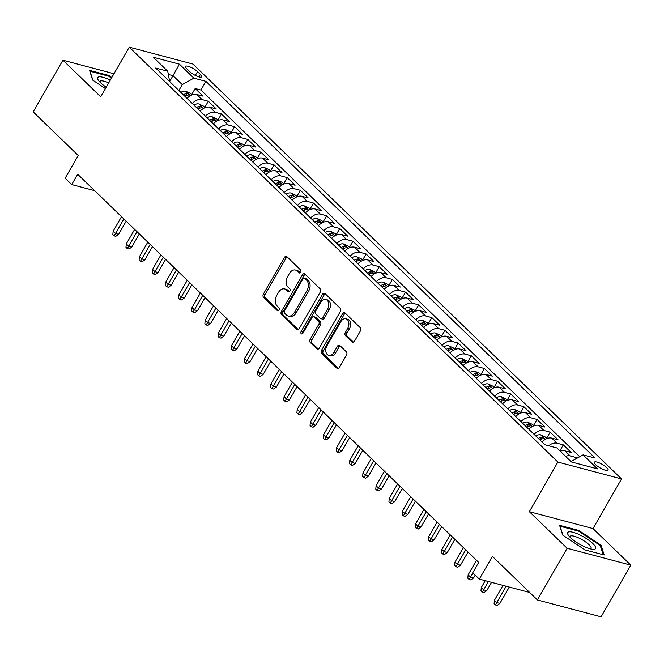 <?xml version="1.0" encoding="UTF-8"?>
<svg xmlns="http://www.w3.org/2000/svg" width="664" height="664" viewBox="0 0 664 664"><rect width="100%" height="100%" fill="white"/><g stroke="black" fill="none" stroke-linecap="round" stroke-linejoin="round"><path stroke-width="1" d="M300.684 272.232A1.693 1.179 -75.2 0 0 300.601 269.941L286.889 256.669A2.424 1.685 -75.2 0 0 286.342 256.354A2.424 1.685 -75.2 0 0 284.433 257.449L263.425 293.978A2.424 1.685 -75.2 0 0 263.55 297.256L277.262 310.528A1.693 1.179 -75.2 0 0 277.643 310.744A1.693 1.179 -75.2 0 0 278.98 309.98A1.693 1.179 -75.2 0 0 278.897 307.689L277.12 305.971A7.76 5.378 -75.2 0 1 276.722 295.48L278.473 292.434A7.76 5.378 -75.2 0 1 284.59 288.931A7.76 5.378 -75.2 0 1 286.342 289.936L288.11 291.654A1.693 1.179 -75.2 0 0 288.491 291.878A1.693 1.179 -75.2 0 0 289.836 291.106A1.693 1.179 -75.2 0 0 289.745 288.815L287.977 287.097A7.76 5.378 -75.2 0 1 287.578 276.606L289.33 273.56A7.76 5.378 -75.2 0 1 295.447 270.057A7.76 5.378 -75.2 0 1 297.19 271.061L298.966 272.779A1.693 1.179 -75.2 0 0 299.348 273.004A1.693 1.179 -75.2 0 0 300.684 272.232M606.713 467.614A7.902 2.058 29.9 0 0 599.484 462.974A7.902 2.058 29.9 0 0 594.355 462.219A7.902 2.058 29.9 0 0 595.699 464.7A7.902 2.058 29.9 0 0 602.937 469.34A7.902 2.058 29.9 0 0 608.058 470.095A7.902 2.058 29.9 0 0 606.713 467.614M352.028 341.993A2.424 1.685 -75.2 0 0 352.576 342.309A2.424 1.685 -75.2 0 0 354.485 341.213L360.378 330.962A2.424 1.685 -75.2 0 0 360.253 327.684L345.031 312.943A2.424 1.685 -75.2 0 0 344.483 312.628A2.424 1.685 -75.2 0 0 342.566 313.723L321.567 350.252A2.424 1.685 -75.2 0 0 321.691 353.53L336.914 368.271A2.424 1.685 -75.2 0 0 337.461 368.586A2.424 1.685 -75.2 0 0 339.37 367.491L346.492 355.115A2.424 1.685 -75.2 0 0 346.367 351.837L339.852 345.529A2.424 1.685 -75.2 0 0 339.304 345.214A2.424 1.685 -75.2 0 0 337.395 346.309L333.868 352.443A6.482 4.499 -75.2 0 1 328.746 355.373A6.482 4.499 -75.2 0 1 326.962 345.761L340.79 321.716A6.482 4.499 -75.2 0 1 345.902 318.786A6.482 4.499 -75.2 0 1 347.695 328.398L345.388 332.407A2.424 1.685 -75.2 0 0 345.512 335.685L352.028 341.993L353.207 342.3M113.976 73.729L62.922 60.192L33.2 111.884L78.227 155.476L65.155 178.218L71.729 184.575L77.671 174.242L478.678 562.408L472.735 572.75L479.308 579.116L529.673 592.462M567.139 548.273L630.8 565.147L593.002 528.561L529.341 511.678L567.139 548.273L537.417 599.957L492.389 556.374L479.308 579.116M529.341 511.678L557.876 462.061L129.256 47.169L192.917 64.043L621.537 478.935L557.876 462.061M62.922 60.192L100.72 96.786L129.256 47.169M320.239 292.11A2.424 1.685 -75.2 0 0 320.123 288.832L304.892 274.091A2.424 1.685 -75.2 0 0 304.344 273.776A2.424 1.685 -75.2 0 0 302.435 274.871L281.428 311.399A2.424 1.685 -75.2 0 0 281.553 314.678L296.783 329.419A2.424 1.685 -75.2 0 0 297.323 329.734A2.424 1.685 -75.2 0 0 299.24 328.638L320.239 292.11M324.962 293.521L340.184 308.262A2.424 1.685 -75.2 0 1 340.308 311.541L319.309 348.069A2.424 1.685 -75.2 0 1 317.392 349.164A2.424 1.685 -75.2 0 1 316.844 348.849L310.329 342.541A2.424 1.685 -75.2 0 1 310.204 339.262L318.728 324.447A2.424 1.685 -75.2 0 0 318.604 321.168L314.279 316.985A2.424 1.685 -75.2 0 0 313.732 316.67A2.424 1.685 -75.2 0 0 311.823 317.766L302.95 333.187A1.693 1.179 -75.2 0 1 301.614 333.95A1.693 1.179 -75.2 0 1 301.149 331.436L322.505 294.301A2.424 1.685 -75.2 0 1 324.414 293.206A2.424 1.685 -75.2 0 1 324.962 293.521M630.8 565.147L601.078 616.831L537.417 599.957M577.074 458.185L576.452 457.587L575.655 458.973M565.545 456.309A9.885 6.64 -45.9 0 1 570.177 455.919L564.915 450.831L571.198 452.499L563.304 444.863L559.876 450.823M548.68 445.76A9.885 6.64 -45.9 0 1 557.03 443.195L551.767 438.107L558.05 439.767L550.157 432.131L546.646 438.248M534.13 434.364A9.885 6.64 -45.9 0 1 543.882 430.471L538.62 425.375L544.903 427.043L537.01 419.407L533.499 425.524M520.983 421.632A9.885 6.64 -45.9 0 1 530.735 417.739L525.473 412.651L531.756 414.319L523.863 406.683L520.344 412.792M507.835 408.908A9.885 6.64 -45.9 0 1 517.588 405.015L512.326 399.927L518.609 401.587L510.716 393.951L507.196 400.068M494.688 396.184A9.885 6.64 -45.9 0 1 504.432 392.291L499.179 387.195L505.453 388.863L497.568 381.227L494.049 387.344M481.541 383.452A9.885 6.64 -45.9 0 1 491.285 379.559L486.031 374.471L492.306 376.139L484.421 368.495L480.902 374.612M468.386 370.728A9.885 6.64 -45.9 0 1 478.138 366.835L472.884 361.747L479.159 363.407L471.274 355.771L467.755 361.888M455.238 358.004A9.885 6.64 -45.9 0 1 464.991 354.111L459.737 349.015L466.012 350.683L458.127 343.047L454.608 349.164M442.091 345.272A9.885 6.64 -45.9 0 1 451.844 341.379L446.59 336.291L452.865 337.951L444.98 330.315L441.46 336.432M428.944 332.548A9.885 6.64 -45.9 0 1 438.696 328.655L433.434 323.559L439.717 325.227L431.832 317.591L428.313 323.708M415.797 319.816A9.885 6.64 -45.9 0 1 425.549 315.923L420.287 310.835L426.57 312.503L418.685 304.867L415.166 310.984M402.65 307.092A9.885 6.64 -45.9 0 1 412.402 303.199L407.14 298.111L413.423 299.771L405.538 292.135L402.019 298.252M389.502 294.368A9.885 6.64 -45.9 0 1 399.255 290.475L393.993 285.379L400.276 287.047L392.382 279.411L388.872 285.528M376.355 281.636A9.885 6.64 -45.9 0 1 386.108 277.743L380.846 272.655L387.129 274.323L379.235 266.687L375.724 272.796M363.208 268.912A9.885 6.64 -45.9 0 1 372.961 265.019L367.698 259.931L373.981 261.591L366.088 253.955L362.577 260.072M350.061 256.188A9.885 6.64 -45.9 0 1 359.813 252.295L354.551 247.199L360.834 248.867L352.941 241.231L349.43 247.348M336.914 243.456A9.885 6.64 -45.9 0 1 346.666 239.563L341.404 234.475L347.687 236.143L339.794 228.507L336.274 234.616M323.766 230.732A9.885 6.64 -45.9 0 1 333.519 226.839L328.257 221.751L334.54 223.411L326.647 215.775L323.127 221.892M310.619 218.008A9.885 6.64 -45.9 0 1 320.363 214.115L315.109 209.019L321.384 210.687L313.499 203.051L309.98 209.168M297.472 205.276A9.885 6.64 -45.9 0 1 307.216 201.383L301.962 196.295L308.237 197.955L300.352 190.319L296.833 196.436M284.317 192.552A9.885 6.64 -45.9 0 1 294.069 188.659L288.815 183.571L295.09 185.231L287.205 177.595L283.686 183.712M271.169 179.82A9.885 6.64 -45.9 0 1 280.922 175.927L275.668 170.839L281.943 172.507L274.058 164.871L270.538 170.988M258.022 167.096A9.885 6.64 -45.9 0 1 267.775 163.203L262.521 158.115L268.796 159.775L260.911 152.139L257.391 158.256M244.875 154.372A9.885 6.64 -45.9 0 1 254.627 150.479L249.373 145.383L255.648 147.051L247.763 139.415L244.244 145.532M231.728 141.639A9.885 6.64 -45.9 0 1 241.48 137.747L236.218 132.659L242.501 134.327L234.616 126.691L231.097 132.808M218.581 128.916A9.885 6.64 -45.9 0 1 228.333 125.023L223.071 119.935L229.354 121.595L221.469 113.959L217.95 120.076M205.433 116.192A9.885 6.64 -45.9 0 1 215.186 112.299L209.924 107.203L216.207 108.871L208.313 101.235L202.039 99.567A9.885 6.64 134.1 0 0 192.286 103.46M204.802 107.352L208.313 101.235M186.85 68.807L189.738 71.604A7.661 1.992 29.9 0 0 196.743 76.103A7.661 1.992 29.9 0 0 201.715 76.841A7.661 1.992 29.9 0 0 200.403 74.434L197.515 71.637A7.661 1.992 29.9 0 0 190.51 67.139A7.661 1.992 29.9 0 0 185.538 66.408A7.661 1.992 29.9 0 0 186.85 68.807M572.326 462.194L571.422 461.322L583.058 454.873L595.102 458.069L205.923 81.348L193.88 78.161L182.243 84.602L178.873 90.478M583.058 454.873L597.517 468.875L571.364 461.945L556.905 447.943L544.862 444.747L155.683 68.035L167.726 71.231L153.268 57.228L179.421 64.159L193.88 78.161M579.738 456.716L200.935 90.038L195.166 88.511L203.059 96.147L196.776 94.479A9.885 6.64 134.1 0 0 187.024 98.372M215.186 112.299L221.469 113.959M228.333 125.023L234.616 126.691M241.48 137.747L247.763 139.415M254.627 150.479L260.911 152.139M267.775 163.203L274.058 164.871M280.922 175.927L287.205 177.595M294.069 188.659L300.352 190.319M307.216 201.383L313.499 203.051M320.363 214.115L326.647 215.775M333.519 226.839L339.794 228.507M346.666 239.563L352.941 241.231M359.813 252.295L366.088 253.955M372.961 265.019L379.235 266.687M386.108 277.743L392.382 279.411M399.255 290.475L405.538 292.135M412.402 303.199L418.685 304.867M425.549 315.923L431.832 317.591M438.696 328.655L444.98 330.315M451.844 341.379L458.127 343.047M464.991 354.111L471.274 355.771M478.138 366.835L484.421 368.495M491.285 379.559L497.568 381.227M504.432 392.291L510.716 393.951M517.588 405.015L523.863 406.683M530.735 417.739L537.01 419.407M543.882 430.471L550.157 432.131M557.03 443.195L563.304 444.863M570.177 455.919L576.452 457.587M571.422 461.322L571.173 461.754M182.243 84.602L173.038 75.696L168.415 74.468M169.843 81.257L179.421 64.159M169.702 81.597L167.726 71.231M593.002 528.561L621.537 478.935M71.729 184.575L94.62 190.651M191.655 94.62L195.166 88.511M200.935 90.038L205.923 81.348M209.924 107.203A9.885 6.64 134.1 0 0 200.171 111.095M223.071 119.935A9.885 6.64 134.1 0 0 213.318 123.828M236.218 132.659A9.885 6.64 134.1 0 0 226.474 136.552M249.373 145.383A9.885 6.64 134.1 0 0 239.621 149.275M262.521 158.115A9.885 6.64 134.1 0 0 252.768 162.008M275.668 170.839A9.885 6.64 134.1 0 0 265.915 174.732M288.815 183.571A9.885 6.64 134.1 0 0 279.063 187.455M301.962 196.295A9.885 6.64 134.1 0 0 292.21 200.188M315.109 209.019A9.885 6.64 134.1 0 0 305.357 212.912M328.257 221.751A9.885 6.64 134.1 0 0 318.504 225.644M341.404 234.475A9.885 6.64 134.1 0 0 331.651 238.368M354.551 247.199A9.885 6.64 134.1 0 0 344.799 251.092M367.698 259.931A9.885 6.64 134.1 0 0 357.946 263.824M380.846 272.655A9.885 6.64 134.1 0 0 371.093 276.548M393.993 285.379A9.885 6.64 134.1 0 0 384.24 289.272M407.14 298.111A9.885 6.64 134.1 0 0 397.387 302.004M420.287 310.835A9.885 6.64 134.1 0 0 410.543 314.728M433.434 323.559A9.885 6.64 134.1 0 0 423.69 327.452M446.59 336.291A9.885 6.64 134.1 0 0 436.837 340.184M459.737 349.015A9.885 6.64 134.1 0 0 449.984 352.908M472.884 361.747A9.885 6.64 134.1 0 0 463.132 365.64M486.031 374.471A9.885 6.64 134.1 0 0 476.279 378.364M499.179 387.195A9.885 6.64 134.1 0 0 489.426 391.088M512.326 399.927A9.885 6.64 134.1 0 0 502.573 403.82M525.473 412.651A9.885 6.64 134.1 0 0 515.721 416.544M538.62 425.375A9.885 6.64 134.1 0 0 528.868 429.268M551.767 438.107A9.885 6.64 134.1 0 0 542.015 442M564.915 450.831A9.885 6.64 134.1 0 0 560.283 451.213M111.818 77.489L108.747 75.439L89.574 70.359L92.669 80.095L105.435 88.586M604.149 554.988L601.053 545.244L578.776 530.428L559.603 525.34L562.707 535.084L584.976 549.908L604.149 554.988M108.365 76.094L108.747 75.439M578.402 531.076L578.776 530.428M600.463 546.273L601.053 545.244M300.219 272.779L298.916 271.518A7.76 5.378 -75.2 0 0 297.165 270.514L295.447 270.057M284.59 288.931L286.317 289.388A7.76 5.378 -75.2 0 1 288.06 290.392L289.363 291.654M287.147 256.918A2.424 1.685 -75.2 0 0 286.151 257.906L265.143 294.434A2.424 1.685 -75.2 0 0 265.268 297.713L278.515 310.528M305.149 274.34A2.424 1.685 -75.2 0 0 304.153 275.328L283.146 311.856A2.424 1.685 -75.2 0 0 283.271 315.134L298.244 329.626M304.676 278.307A1.693 1.179 -75.2 0 0 304.295 278.091A1.693 1.179 -75.2 0 0 302.958 278.855L284.516 310.918A1.693 1.179 -75.2 0 0 284.607 313.217L286.474 315.026A7.76 5.378 -75.2 0 0 288.226 316.031A7.76 5.378 -75.2 0 0 294.343 312.528L306.942 290.608A7.76 5.378 -75.2 0 0 306.552 280.117L304.676 278.307L306.394 278.764A1.693 1.179 -75.2 0 0 306.013 278.548L304.295 278.091M288.226 316.031L289.944 316.487A7.76 5.378 -75.2 0 0 296.061 312.985L294.343 312.528M306.394 278.764L308.27 280.573A7.76 5.378 -75.2 0 1 308.66 291.064L296.061 312.985M318.313 349.056L312.055 342.998L310.329 342.541M313.732 316.67L315.458 317.126A2.424 1.685 -75.2 0 1 315.998 317.442L320.322 321.625A2.424 1.685 -75.2 0 1 320.446 324.903L311.931 339.719A2.424 1.685 -75.2 0 0 312.055 342.998M325.219 293.77A2.424 1.685 -75.2 0 0 324.223 294.758L302.867 331.892A1.693 1.179 -75.2 0 0 302.626 333.61M327.568 309.075A6.482 4.499 -75.2 0 0 325.775 299.464A6.482 4.499 -75.2 0 0 320.662 302.386L315.79 310.86A2.424 1.685 -75.2 0 0 315.915 314.138L320.239 318.322A2.424 1.685 -75.2 0 0 320.778 318.637A2.424 1.685 -75.2 0 0 322.696 317.541L327.568 309.075L329.286 309.532A6.482 4.499 -75.2 0 0 327.493 299.921L325.775 299.464M320.778 318.637L322.505 319.093A2.424 1.685 -75.2 0 0 324.414 317.998L322.696 317.541M329.286 309.532L324.414 317.998M345.902 318.786L347.621 319.243A6.482 4.499 -75.2 0 1 349.413 328.854L347.106 332.863A2.424 1.685 -75.2 0 0 347.231 336.142L353.489 342.201M328.746 355.373L330.473 355.829A6.482 4.499 -75.2 0 0 335.586 352.899L333.868 352.443M340.109 345.778A2.424 1.685 -75.2 0 0 339.113 346.766L335.586 352.899M345.288 313.192A2.424 1.685 -75.2 0 0 344.292 314.18L323.285 350.708A2.424 1.685 -75.2 0 0 323.409 353.987L338.374 368.478M191.971 94.927L190.377 93.392L185.621 91.2A6.549 4.399 134.1 0 0 180.865 92.404M184.941 96.355A6.549 4.399 -45.9 0 1 188.261 95.06C189.257 94.57 188.725 94.056 186.684 93.533A6.549 4.399 134.1 0 0 183.364 94.828M188.261 95.06L188.867 94.836M118.615 234.317L115.851 236.309L114.133 235.853L112.822 234.583L113.154 231.205L115.519 233.496L118.615 234.317L126.168 221.187M114.133 235.853L123.869 218.962M113.154 231.205L121.504 216.672M110.29 80.145A16.061 4.183 29.9 0 0 98.33 80.211A16.061 4.183 29.9 0 0 100.422 82.626A16.061 4.183 29.9 0 0 106.24 87.191M108.68 82.95A12.159 3.171 29.9 0 0 99.982 81.415A12.159 3.171 29.9 0 0 99.882 82.087M92.894 80.244L90.022 71.231L108.597 76.153L111.486 78.07M579.83 534.894A16.061 4.183 29.9 0 0 568.359 535.201A16.061 4.183 29.9 0 0 583.448 546.256A16.061 4.183 29.9 0 0 592.969 549.352A16.061 4.183 29.9 0 0 593.765 544.513A16.061 4.183 29.9 0 0 579.83 534.894M590.57 548.945A12.159 3.171 29.9 0 0 591.093 548.522A12.159 3.171 29.9 0 0 579.182 538.164A12.159 3.171 29.9 0 0 570.019 536.404A12.159 3.171 29.9 0 0 569.911 537.068M562.931 535.234L560.059 526.22L578.635 531.142L600.214 545.501L603.153 554.722M205.118 107.659L203.524 106.115L198.768 103.933A6.549 4.399 134.1 0 0 194.012 105.136M198.088 109.079A6.549 4.399 -45.9 0 1 201.408 107.792C202.404 107.294 201.873 106.788 199.831 106.265A6.549 4.399 134.1 0 0 196.511 107.551M201.408 107.792L202.014 107.568M131.762 247.041L128.999 249.041L127.28 248.585L125.969 247.307L126.301 243.929L128.667 246.219L131.762 247.041L139.315 233.911M127.28 248.585L137.016 231.686M126.301 243.929L134.651 229.395M218.265 120.383L216.672 118.839L211.916 116.657A6.549 4.399 134.1 0 0 207.16 117.86M211.235 121.802A6.549 4.399 -45.9 0 1 214.555 120.516C215.551 120.018 215.028 119.512 212.978 118.989A6.549 4.399 134.1 0 0 209.658 120.275M214.555 120.516L215.161 120.292M144.91 259.773L142.146 261.765L140.428 261.309L139.116 260.039L139.448 256.661L141.814 258.952L144.91 259.773L152.463 246.634M140.428 261.309L150.172 244.418M139.448 256.661L147.798 242.128M231.412 133.107L229.819 131.572L225.063 129.389A6.549 4.399 134.1 0 0 220.307 130.584M224.382 134.535A6.549 4.399 -45.9 0 1 227.702 133.24C228.698 132.75 228.175 132.236 226.125 131.713A6.549 4.399 134.1 0 0 222.805 133.007M227.702 133.24L228.316 133.024M158.057 272.497L155.301 274.489L153.575 274.033L152.263 272.763L152.595 269.385L154.961 271.676L158.057 272.497L165.61 259.367M153.575 274.033L163.319 257.142M152.595 269.385L160.945 254.851M244.559 145.839L242.966 144.295L238.21 142.113A6.549 4.399 134.1 0 0 233.454 143.316M237.529 147.259A6.549 4.399 -45.9 0 1 240.849 145.972C241.845 145.474 241.322 144.968 239.272 144.445A6.549 4.399 134.1 0 0 235.952 145.731M240.849 145.972L241.464 145.748M171.204 285.221L168.448 287.221L166.722 286.765L165.411 285.487L165.743 282.109L168.108 284.399L171.204 285.221L178.757 272.091M166.722 286.765L176.466 269.874M165.743 282.109L174.101 267.584M257.707 158.563L256.113 157.019L251.357 154.837A6.549 4.399 134.1 0 0 246.601 156.04M250.677 159.982A6.549 4.399 -45.9 0 1 253.997 158.696C254.993 158.198 254.47 157.692 252.42 157.169A6.549 4.399 134.1 0 0 249.1 158.455M253.997 158.696L254.611 158.472M184.351 297.953L181.596 299.945L179.869 299.489L178.558 298.219L178.89 294.841L181.255 297.132L184.351 297.953L191.904 284.814M179.869 299.489L189.613 282.598M178.89 294.841L187.248 280.308M270.854 171.287L269.26 169.752L264.504 167.569A6.549 4.399 134.1 0 0 259.748 168.764M263.824 172.715A6.549 4.399 -45.9 0 1 267.144 171.42C268.14 170.93 267.617 170.416 265.567 169.893A6.549 4.399 134.1 0 0 262.247 171.188M267.144 171.42L267.758 171.204M197.498 310.677L194.743 312.669L193.017 312.221L191.705 310.943L192.037 307.565L194.403 309.856L197.498 310.677L205.052 297.547M193.017 312.221L202.761 295.322M192.037 307.565L200.395 293.031M284.001 184.019L282.407 182.475L277.652 180.293A6.549 4.399 134.1 0 0 272.896 181.496M276.971 185.439A6.549 4.399 -45.9 0 1 280.291 184.152C281.287 183.654 280.764 183.148 278.714 182.625A6.549 4.399 134.1 0 0 275.394 183.911M280.291 184.152L280.905 183.928M210.646 323.401L207.89 325.401L206.172 324.945L204.852 323.675L205.184 320.289L207.55 322.579L210.646 323.401L218.199 310.271M206.172 324.945L215.908 308.054M205.184 320.289L213.542 305.764M297.148 196.743L295.563 195.199L290.799 193.017A6.549 4.399 134.1 0 0 286.043 194.22M290.127 198.162A6.549 4.399 -45.9 0 1 293.438 196.876C294.434 196.378 293.911 195.872 291.861 195.349A6.549 4.399 134.1 0 0 288.541 196.635M293.438 196.876L294.052 196.652M223.793 336.133L221.037 338.125L219.319 337.669L217.999 336.399L218.332 333.021L220.697 335.312L223.793 336.133L231.346 322.994M219.319 337.669L229.055 320.778M218.332 333.021L226.69 318.488M310.296 209.467L308.71 207.932L303.954 205.749A6.549 4.399 134.1 0 0 299.198 206.944M303.274 210.895A6.549 4.399 -45.9 0 1 306.585 209.608C307.581 209.11 307.058 208.604 305.008 208.081A6.549 4.399 134.1 0 0 301.688 209.367M306.585 209.608L307.2 209.384M236.94 348.857L234.184 350.858L232.466 350.401L231.147 349.123L231.479 345.745L233.844 348.036L236.94 348.857L244.493 335.727M232.466 350.401L242.202 333.502M231.479 345.745L239.837 331.212M323.443 222.199L321.857 220.656L317.101 218.473A6.549 4.399 134.1 0 0 312.346 219.676M316.421 223.619A6.549 4.399 -45.9 0 1 319.741 222.332C320.729 221.834 320.206 221.328 318.156 220.805A6.549 4.399 134.1 0 0 314.844 222.091M319.741 222.332L320.347 222.108M250.096 361.581L247.332 363.582L245.614 363.125L244.294 361.855L244.626 358.477L246.991 360.768L250.096 361.581L257.64 348.451M245.614 363.125L255.349 346.234M244.626 358.477L252.984 343.944M336.59 234.923L335.005 233.388L330.249 231.196A6.549 4.399 134.1 0 0 325.493 232.4M329.568 236.351A6.549 4.399 -45.9 0 1 332.888 235.056C333.884 234.566 333.353 234.052 331.311 233.529A6.549 4.399 134.1 0 0 327.991 234.824M332.888 235.056L333.494 234.832M263.243 374.313L260.479 376.305L258.761 375.849L257.441 374.579L257.773 371.201L260.139 373.492L263.243 374.313L270.787 361.183M258.761 375.849L268.497 358.958M257.773 371.201L266.131 356.668M349.745 247.655L348.152 246.112L343.396 243.929A6.549 4.399 134.1 0 0 338.64 245.132M342.715 249.075A6.549 4.399 -45.9 0 1 346.035 247.788C347.031 247.29 346.5 246.784 344.458 246.261A6.549 4.399 134.1 0 0 341.138 247.547M346.035 247.788L346.641 247.564M276.39 387.037L273.626 389.038L271.908 388.581L270.588 387.303L270.92 383.925L273.294 386.216L276.39 387.037L283.943 373.907M271.908 388.581L281.644 371.682M270.92 383.925L279.278 369.392M362.893 260.379L361.299 258.836L356.543 256.653A6.549 4.399 134.1 0 0 351.787 257.856M355.862 261.799A6.549 4.399 -45.9 0 1 359.183 260.512C360.178 260.014 359.647 259.508 357.606 258.985A6.549 4.399 134.1 0 0 354.286 260.271M359.183 260.512L359.788 260.288M289.537 399.769L286.773 401.762L285.055 401.305L283.744 400.035L284.067 396.657L286.441 398.948L289.537 399.769L297.09 386.631M285.055 401.305L294.791 384.414M284.067 396.657L292.426 382.124M376.04 273.103L374.446 271.568L369.69 269.385A6.549 4.399 134.1 0 0 364.934 270.58M369.01 274.531A6.549 4.399 -45.9 0 1 372.33 273.236C373.326 272.746 372.794 272.232 370.753 271.709A6.549 4.399 134.1 0 0 367.433 273.004M372.33 273.236L372.936 273.012M302.684 412.493L299.921 414.485L298.202 414.029L296.891 412.759L297.223 409.381L299.588 411.672L302.684 412.493L310.237 399.363M298.202 414.029L307.938 397.138M297.223 409.381L305.573 394.848M389.187 285.835L387.593 284.292L382.837 282.109A6.549 4.399 134.1 0 0 378.082 283.312M382.157 287.255A6.549 4.399 -45.9 0 1 385.477 285.968C386.473 285.47 385.942 284.964 383.9 284.441A6.549 4.399 134.1 0 0 380.58 285.727M385.477 285.968L386.083 285.744M315.832 425.217L313.068 427.218L311.35 426.761L310.038 425.483L310.37 422.105L312.736 424.396L315.832 425.217L323.385 412.087M311.35 426.761L321.086 409.871M310.37 422.105L318.72 407.58M402.334 298.559L400.741 297.016L395.985 294.833A6.549 4.399 134.1 0 0 391.229 296.036M395.304 299.979A6.549 4.399 -45.9 0 1 398.624 298.692C399.62 298.194 399.089 297.688 397.047 297.165A6.549 4.399 134.1 0 0 393.727 298.451M398.624 298.692L399.23 298.468M328.979 437.949L326.215 439.941L324.497 439.485L323.185 438.215L323.517 434.837L325.883 437.128L328.979 437.949L336.532 424.811M324.497 439.485L334.241 422.594M323.517 434.837L331.867 420.304M415.481 311.283L413.888 309.748L409.132 307.565A6.549 4.399 134.1 0 0 404.376 308.76M408.451 312.711A6.549 4.399 -45.9 0 1 411.771 311.416C412.767 310.926 412.244 310.412 410.194 309.889A6.549 4.399 134.1 0 0 406.874 311.184M411.771 311.416L412.385 311.2M342.126 450.673L339.37 452.665L337.644 452.217L336.333 450.939L336.665 447.561L339.03 449.852L342.126 450.673L349.679 437.543M337.644 452.217L347.388 435.318M336.665 447.561L345.014 433.028M428.629 324.015L427.035 322.472L422.279 320.289A6.549 4.399 134.1 0 0 417.523 321.492M421.598 325.435A6.549 4.399 -45.9 0 1 424.918 324.148C425.914 323.65 425.392 323.144 423.341 322.621A6.549 4.399 134.1 0 0 420.022 323.907M424.918 324.148L425.533 323.924M355.273 463.397L352.518 465.398L350.791 464.941L349.48 463.671L349.812 460.285L352.177 462.576L355.273 463.397L362.826 450.267M350.791 464.941L360.535 448.051M349.812 460.285L358.17 445.76M441.776 336.739L440.182 335.195L435.426 333.013A6.549 4.399 134.1 0 0 430.67 334.216M434.746 338.159A6.549 4.399 -45.9 0 1 438.066 336.872C439.062 336.374 438.539 335.868 436.489 335.345A6.549 4.399 134.1 0 0 433.169 336.631M438.066 336.872L438.68 336.648M368.42 476.129L365.665 478.121L363.938 477.665L362.627 476.395L362.959 473.017L365.324 475.308L368.42 476.129L375.973 462.991M363.938 477.665L373.683 460.774M362.959 473.017L371.317 458.484M454.923 349.463L453.329 347.928L448.574 345.745A6.549 4.399 134.1 0 0 443.818 346.94M447.893 350.891A6.549 4.399 -45.9 0 1 451.213 349.604C452.209 349.106 451.686 348.592 449.636 348.077A6.549 4.399 134.1 0 0 446.316 349.364M451.213 349.604L451.827 349.38M381.568 488.853L378.812 490.854L377.086 490.397L375.774 489.119L376.106 485.741L378.472 488.032L381.568 488.853L389.121 475.723M377.086 490.397L386.83 473.498M376.106 485.741L384.464 471.208M468.07 362.195L466.477 360.652L461.721 358.469A6.549 4.399 134.1 0 0 456.965 359.672M461.04 363.615A6.549 4.399 -45.9 0 1 464.36 362.328C465.356 361.83 464.833 361.324 462.783 360.801A6.549 4.399 134.1 0 0 459.463 362.087M464.36 362.328L464.974 362.104M394.715 501.577L391.959 503.578L390.241 503.121L388.921 501.851L389.253 498.465L391.619 500.756L394.715 501.577L402.268 488.447M390.241 503.121L399.977 486.231M389.253 498.465L397.611 483.94M481.217 374.919L479.624 373.384L474.868 371.193A6.549 4.399 134.1 0 0 470.112 372.396M474.196 376.347A6.549 4.399 -45.9 0 1 477.507 375.052C478.503 374.562 477.98 374.048 475.93 373.525A6.549 4.399 134.1 0 0 472.61 374.82M477.507 375.052L478.121 374.828M407.862 514.309L405.106 516.301L403.388 515.845L402.069 514.575L402.401 511.197L404.766 513.488L407.862 514.309L415.415 501.171M403.388 515.845L413.124 498.954M402.401 511.197L410.759 496.664M494.365 387.651L492.779 386.108L488.023 383.925A6.549 4.399 134.1 0 0 483.267 385.128M487.343 389.071A6.549 4.399 -45.9 0 1 490.654 387.784C491.651 387.286 491.128 386.78 489.077 386.257A6.549 4.399 134.1 0 0 485.757 387.544M490.654 387.784L491.269 387.56M421.009 527.033L418.254 529.034L416.536 528.577L415.216 527.299L415.548 523.921L417.913 526.212L421.009 527.033L428.562 513.903M416.536 528.577L426.271 511.678M415.548 523.921L423.906 509.388M507.512 400.375L505.926 398.832L501.171 396.649A6.549 4.399 134.1 0 0 496.415 397.852M500.49 401.795A6.549 4.399 -45.9 0 1 503.81 400.508C504.798 400.01 504.275 399.504 502.225 398.981A6.549 4.399 134.1 0 0 498.913 400.267M503.81 400.508L504.416 400.284M434.165 539.757L431.401 541.758L429.683 541.301L428.363 540.031L428.695 536.653L431.06 538.944L434.165 539.757L441.709 526.627M429.683 541.301L439.419 524.411M428.695 536.653L437.053 522.12M520.659 413.099L519.074 411.564L514.318 409.381A6.549 4.399 134.1 0 0 509.562 410.576M513.637 414.527A6.549 4.399 -45.9 0 1 516.957 413.232C517.945 412.742 517.422 412.228 515.38 411.705A6.549 4.399 134.1 0 0 512.06 413M516.957 413.232L517.563 413.008M447.312 552.489L444.548 554.481L442.83 554.025L441.51 552.755L441.842 549.377L444.208 551.668L447.312 552.489L454.857 539.359M442.83 554.025L452.566 537.135M441.842 549.377L450.2 534.844M533.814 425.831L532.221 424.288L527.465 422.105A6.549 4.399 134.1 0 0 522.709 423.308M526.784 427.251A6.549 4.399 -45.9 0 1 530.104 425.964C531.1 425.466 530.569 424.96 528.527 424.437A6.549 4.399 134.1 0 0 525.207 425.724M530.104 425.964L530.71 425.74M460.459 565.213L457.695 567.214L455.977 566.757L454.657 565.479L454.989 562.101L457.363 564.392L460.459 565.213L468.012 552.083M455.977 566.757L465.713 549.867M454.989 562.101L463.347 547.576M546.962 438.555L545.368 437.012L540.612 434.829A6.549 4.399 134.1 0 0 535.856 436.032M539.932 439.975A6.549 4.399 -45.9 0 1 543.252 438.688C544.248 438.19 543.716 437.684 541.675 437.161A6.549 4.399 134.1 0 0 538.355 438.447M543.252 438.688L543.857 438.464M473.606 577.946L470.842 579.938L469.124 579.481L467.813 578.211L468.137 574.833L470.51 577.124L473.606 577.946L475.208 575.149M469.124 579.481L472.917 572.924M468.137 574.833L476.495 560.3M486.754 590.669L483.99 592.661L482.271 592.205L480.96 590.935L481.292 587.557L483.658 589.848L486.754 590.669L491.534 582.353M482.271 592.205L488.438 581.531M481.292 587.557L485.243 580.685M499.901 603.393L497.137 605.394L495.419 604.937L494.107 603.667L494.439 600.281L496.805 602.572L499.901 603.393L509.296 587.059M495.419 604.937L506.192 586.237M494.439 600.281L502.997 585.391M202.039 99.567L196.776 94.479M195.332 75.43L197.515 71.637M198.976 76.924L200.403 74.434M298.916 271.518L297.19 271.061M288.94 291.869L288.11 291.654M288.06 290.392L286.342 289.936M278.083 310.744L277.262 310.528M265.268 297.713L263.55 297.256M265.143 294.434L263.425 293.978M286.151 257.906L284.433 257.449M299.788 272.995L298.966 272.779M297.953 329.734L296.783 329.419M283.271 315.134L281.553 314.678M283.146 311.856L281.428 311.399M304.153 275.328L302.435 274.871M308.66 291.064L306.942 290.608M308.27 280.573L306.552 280.117M318.023 349.156L316.844 348.849M311.931 339.719L310.204 339.262M320.446 324.903L318.728 324.447M320.322 321.625L318.604 321.168M315.998 317.442L314.279 316.985M302.867 331.892L301.149 331.436M324.223 294.758L322.505 294.301M347.231 336.142L345.512 335.685M347.106 332.863L345.388 332.407M349.413 328.854L347.695 328.398M339.113 346.766L337.395 346.309M338.092 368.586L336.914 368.271M323.409 353.987L321.691 353.53M323.285 350.708L321.567 350.252M344.292 314.18L342.566 313.723M190.344 95.716L185.737 91.258M185.14 96.222L186.684 93.533M203.491 108.439L198.885 103.982M198.287 108.946L199.831 106.265M216.638 121.163L212.032 116.715M211.434 121.678L212.978 118.989M229.786 133.896L225.179 129.438M224.581 134.402L226.125 131.713M242.933 146.619L238.334 142.162M237.729 147.126L239.272 144.445M256.08 159.343L251.482 154.895M250.876 159.858L252.42 157.169M269.227 172.076L264.629 167.618M264.023 172.582L265.567 169.893M282.374 184.799L277.776 180.342M277.17 185.306L278.714 182.625M295.522 197.523L290.923 193.075M290.317 198.038L291.861 195.349M308.669 210.256L304.07 205.798M303.465 210.762L305.008 208.081M321.816 222.979L317.218 218.531M316.612 223.486L318.156 220.805M334.963 235.712L330.365 231.255M329.759 236.218L331.311 233.529M348.11 248.436L343.512 243.978M342.914 248.942L344.458 246.261M361.266 261.159L356.659 256.711M356.062 261.674L357.606 258.985M374.413 273.892L369.806 269.435M369.209 274.398L370.753 271.709M387.56 286.616L382.954 282.159M382.356 287.122L383.9 284.441M400.707 299.339L396.101 294.891M395.503 299.854L397.047 297.165M413.855 312.072L409.248 307.615M408.651 312.578L410.194 309.889M427.002 324.796L422.404 320.338M421.798 325.302L423.341 322.621M440.149 337.519L435.551 333.071M434.945 338.034L436.489 335.345M453.296 350.252L448.698 345.795M448.092 350.758L449.636 348.077M466.443 362.976L461.845 358.527M461.239 363.482L462.783 360.801M479.591 375.699L474.992 371.251M474.386 376.214L475.93 373.525M492.738 388.432L488.14 383.975M487.534 388.938L489.077 386.257M505.885 401.156L501.287 396.707M500.681 401.662L502.225 398.981M519.032 413.888L514.434 409.431M513.828 414.394L515.38 411.705M532.179 426.612L527.581 422.155M526.984 427.118L528.527 424.437M545.335 439.336L540.728 434.887M540.131 439.85L541.675 437.161"/></g></svg>
